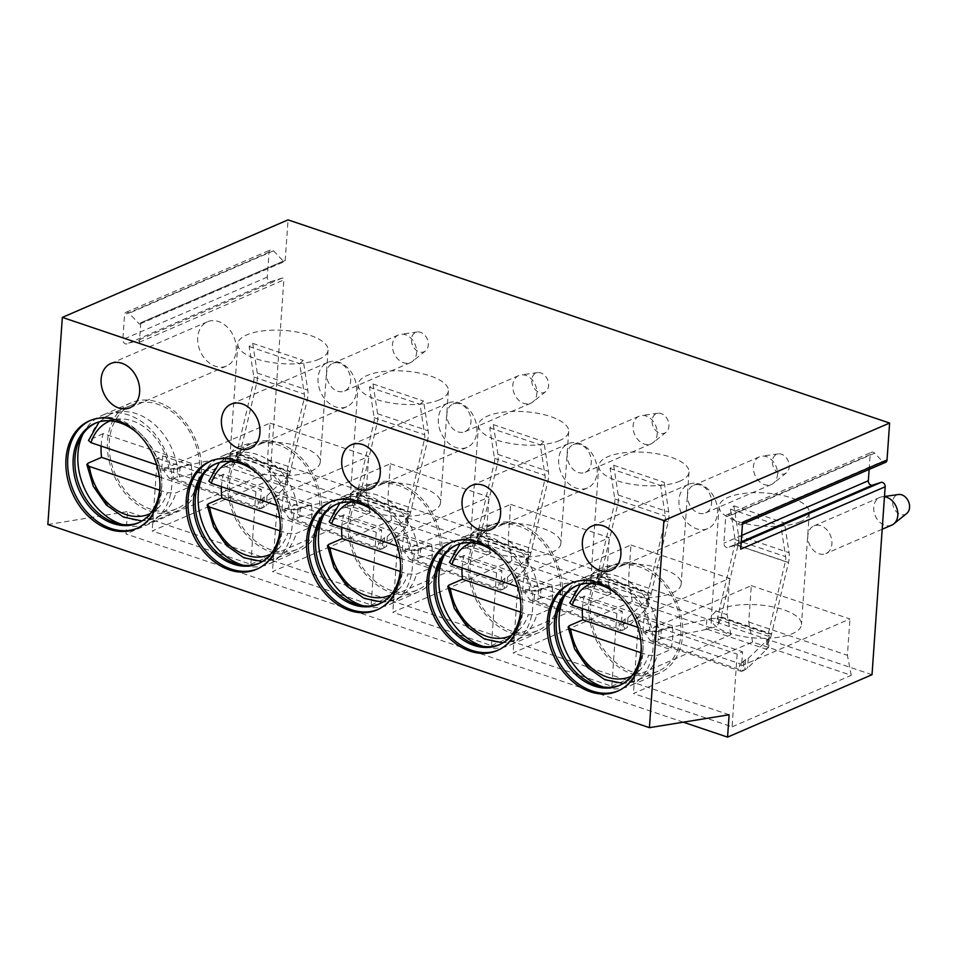 <?xml version="1.0" encoding="UTF-8"?>
<svg xmlns="http://www.w3.org/2000/svg" width="957" height="957" viewBox="0 0 957 957"><rect width="100%" height="100%" fill="white"/><g stroke="black" fill="none" stroke-linecap="round" stroke-linejoin="round"><path stroke-width="0.72" stroke-dasharray="4.79 3.59" d="M740.706 549.174A3.613 2.739 -113.4 0 0 736.579 544.808L728.014 547.536A3.613 2.739 66.6 0 1 723.887 543.169L725.717 517.019A3.613 2.739 66.6 0 1 727.164 514.675A3.613 2.739 66.6 0 1 730.251 515.572L738.05 523.826A3.613 2.739 -113.4 0 0 741.125 524.735A3.613 2.739 -113.4 0 0 742.584 522.39M885.584 462.327A3.613 2.739 66.6 0 1 882.498 461.418L738.05 523.826M869.135 469.432L870.164 454.611A3.613 2.739 66.6 0 1 871.624 452.266A3.613 2.739 66.6 0 1 874.698 453.163L882.498 461.418M872.018 674.721L270.448 471.55L283.846 279.899A1.507 1.136 -113.4 0 0 282.124 278.08L271.417 281.478A3.613 2.739 66.6 0 1 267.29 277.111L269.025 252.253A3.613 2.739 66.6 0 1 270.484 249.909A3.613 2.739 66.6 0 1 273.558 250.806L283.308 261.129A1.507 1.136 -113.4 0 0 285.198 260.519L288.045 219.871M337.642 391.198A15.073 11.424 -113.4 0 0 344.592 391.054A15.073 11.424 -113.4 0 0 350.406 376.974A15.073 11.424 -113.4 0 0 339.591 363.229A15.073 11.424 -113.4 0 0 332.641 363.373A15.073 11.424 -113.4 0 0 326.839 377.465A15.073 11.424 -113.4 0 0 337.642 391.198M457.96 431.834A15.073 11.424 -113.4 0 0 464.911 431.691A15.073 11.424 -113.4 0 0 470.712 417.599A15.073 11.424 -113.4 0 0 459.91 403.866A15.073 11.424 -113.4 0 0 452.96 404.01A15.073 11.424 -113.4 0 0 447.146 418.089A15.073 11.424 -113.4 0 0 457.96 431.834M578.267 472.459A15.073 11.424 -113.4 0 0 585.229 472.315A15.073 11.424 -113.4 0 0 591.031 458.236A15.073 11.424 -113.4 0 0 580.229 444.503A15.073 11.424 -113.4 0 0 573.267 444.646A15.073 11.424 -113.4 0 0 567.465 458.726A15.073 11.424 -113.4 0 0 578.267 472.459M698.586 513.096A15.073 11.424 -113.4 0 0 705.536 512.952A15.073 11.424 -113.4 0 0 711.35 498.872A15.073 11.424 -113.4 0 0 700.536 485.127A15.073 11.424 -113.4 0 0 693.586 485.271A15.073 11.424 -113.4 0 0 687.784 499.363A15.073 11.424 -113.4 0 0 698.586 513.096M818.905 553.732A15.073 11.424 -113.4 0 0 825.855 553.589A15.073 11.424 -113.4 0 0 831.657 539.497A15.073 11.424 -113.4 0 0 820.855 525.764A15.073 11.424 -113.4 0 0 813.905 525.907A15.073 11.424 -113.4 0 0 808.091 539.987A15.073 11.424 -113.4 0 0 818.905 553.732M729.126 714.759L127.556 511.588L125.989 533.958L270.448 471.55M47.85 524.508L127.556 511.588M683.31 722.176L125.989 533.958M250.83 564.307L370 512.82L271.345 479.505L152.163 530.991L250.83 564.307L255.914 491.599L261.321 489.254L260.448 501.851A12.058 6.496 -71.3 0 0 260.4 503.215L258.294 502.281L258.151 504.303L258.39 502.545L264.264 496.886L267.003 495.846L287.985 475.653A45.218 16.64 -176 0 1 229.991 456.07L163.755 470.581L169.042 478.153L173.145 478.249L261.979 508.251L259.909 508.837L258.151 504.303M371.137 604.944L490.319 553.457L391.652 520.13L272.482 571.616L371.137 604.944L376.221 532.236L381.64 529.891L380.766 542.475A12.058 6.496 -71.3 0 0 380.719 543.851L378.613 542.918L378.47 544.94L378.709 543.169L384.57 537.523L387.322 536.482L408.292 516.278A45.218 16.64 -176 0 1 350.31 496.695L284.073 511.205L289.361 518.778L293.452 518.885L382.286 548.887L380.228 549.474L378.47 544.94M491.455 645.568L610.626 594.082L511.971 560.766L392.801 612.253L491.455 645.568L496.539 572.86L501.958 570.528L501.073 583.112A12.058 6.496 -71.3 0 0 501.037 584.488L498.932 583.555L498.788 585.564L499.028 583.806L504.889 578.148L507.629 577.119L528.611 556.914A45.218 16.64 -176 0 1 470.629 537.332L404.392 551.842L409.68 559.414L413.771 559.522L502.604 589.512L500.547 590.098L498.788 585.564M611.774 686.205L730.945 634.718L632.29 601.403L513.108 652.889L611.774 686.205L616.858 613.497L622.265 611.152L621.392 623.749A12.058 6.496 -71.3 0 0 621.344 625.112L619.239 624.179L619.095 626.201L619.335 624.431L625.208 618.784L627.948 617.744L648.93 597.551A45.218 16.64 -176 0 1 590.936 577.968L524.699 592.479L529.987 600.051L534.09 600.147L622.923 630.149L620.854 630.735L619.095 626.201M732.081 726.841L851.263 675.355L752.597 642.027L633.426 693.514L732.081 726.841L737.165 654.133L742.584 651.789L741.711 664.373A12.058 6.496 -71.3 0 0 741.663 665.749L739.558 664.816L739.414 666.838L739.653 665.067L745.515 659.421L748.266 658.38L769.237 638.175A45.218 16.64 -176 0 1 711.254 618.593L645.018 633.103L650.305 640.676L654.397 640.783L743.23 670.785L741.173 671.359L739.414 666.838M140.751 322.94L139.387 342.307A1.507 1.136 -113.4 0 0 137.676 340.489L126.97 343.898A3.613 2.739 66.6 0 1 122.831 339.52L124.577 314.662A3.613 2.739 66.6 0 1 126.025 312.317A3.613 2.739 66.6 0 1 129.111 313.226L138.861 323.538A1.507 1.136 -113.4 0 0 140.751 322.94L285.198 260.519M271.345 479.505L267.493 459.468L270.03 423.114L161.745 469.899A12.058 6.496 -71.3 0 1 161.793 468.523L162.666 455.939L157.247 458.283L152.163 530.991M161.745 469.899L163.755 470.581M230.23 456.01L229.596 465.126C232.647 465.389 235.195 464.073 237.24 461.166A15.073 8.123 108.7 0 0 239.752 454.731L256.715 382.872A18.087 9.749 108.7 0 0 257.289 373.11L252.708 343.36L249.155 346.566L253.844 377.058A9.044 4.869 -71.3 0 1 253.557 381.951L236.463 454.3A9.044 4.869 -71.3 0 1 235.817 456.417L237.432 455.723L229.991 456.07A45.218 16.64 -176 0 1 230.003 455.735A45.218 16.64 -176 0 1 239.023 446.704A45.218 16.64 -176 0 1 289.947 444.036A45.218 16.64 -176 0 1 320.236 462.04A45.218 16.64 -176 0 1 311.216 471.083A45.218 16.64 -176 0 1 287.985 475.653L287.459 484.661L285.521 486.838L285.665 477.459M270.03 423.114L368.684 456.429L260.4 503.215M319.04 359.222A45.218 16.64 -176 0 1 268.116 361.89A45.218 16.64 -176 0 1 237.826 343.874A45.218 16.64 -176 0 1 246.846 334.842A45.218 16.64 -176 0 1 297.771 332.175A45.218 16.64 -176 0 1 328.048 350.19A45.218 16.64 -176 0 1 319.04 359.222M235.817 456.417L286.346 473.488L287.961 472.794L286.98 474.014L288.105 475.557M239.752 454.731L290.258 471.789L307.245 399.942A18.087 9.749 108.7 0 0 307.819 390.181L303.237 360.418L299.685 363.636L304.374 394.128A9.044 4.869 -71.3 0 1 304.087 399.009L287.004 471.37A9.044 4.869 -71.3 0 1 286.346 473.488M287.961 472.794L287.758 478.237A15.073 8.123 108.7 0 0 290.258 471.789M287.758 478.237L286.406 482.137L287.459 484.661M225.565 457.159L224.883 466.956L229.596 465.126M239.824 454.36L290.354 471.418M224.883 466.956L173.145 478.249L173.827 468.463M262.661 498.465L261.979 508.251L266.321 505.643L284.983 487.245M180.083 466.49L179.39 476.287M177.727 467.662L177.033 477.447M264.264 496.886L263.57 506.672M267.003 495.846L266.321 505.643M249.155 346.566L299.685 363.636M252.708 343.36L303.237 360.418M370 512.82L366.148 492.783L368.684 456.429M162.666 455.939L261.321 489.254M157.247 458.283L255.914 491.599M267.493 459.468L366.148 492.783M391.652 520.13L387.8 500.104L390.348 463.75L282.064 510.536A12.058 6.496 -71.3 0 1 282.1 509.16L282.985 496.575L277.566 498.92L272.482 571.616M282.064 510.536L284.073 511.205M350.549 496.647L349.903 505.751C352.954 506.026 355.502 504.71 357.547 501.803A15.073 8.123 108.7 0 0 360.059 495.367L377.022 423.508A18.087 9.749 108.7 0 0 377.596 413.747L373.027 383.984L369.474 387.202L374.163 417.695A9.044 4.869 -71.3 0 1 373.876 422.575L356.782 494.936A9.044 4.869 -71.3 0 1 356.124 497.054L357.739 496.36L350.31 496.695A45.218 16.64 -176 0 1 350.322 496.372A45.218 16.64 -176 0 1 359.342 487.328A45.218 16.64 -176 0 1 410.266 484.661A45.218 16.64 -176 0 1 440.543 502.676A45.218 16.64 -176 0 1 431.535 511.708A45.218 16.64 -176 0 1 408.292 516.278L407.778 525.297L386.64 546.268L382.286 548.887L382.979 539.09M390.348 463.75L489.003 497.066L380.719 543.851M439.347 399.859A45.218 16.64 -176 0 1 388.434 402.514A45.218 16.64 -176 0 1 358.145 384.511A45.218 16.64 -176 0 1 367.165 375.479A45.218 16.64 -176 0 1 418.077 372.811A45.218 16.64 -176 0 1 448.366 390.815A45.218 16.64 -176 0 1 439.347 399.859M356.124 497.054L406.665 514.124L408.28 513.419L407.287 514.651L408.412 516.182M360.059 495.367L410.577 512.426L427.564 440.567A18.087 9.749 108.7 0 0 428.138 430.806L423.556 401.055L420.003 404.273L424.693 434.765A9.044 4.869 -71.3 0 1 424.406 439.646L407.311 512.007A9.044 4.869 -71.3 0 1 406.665 514.124M408.28 513.419L408.065 518.861A15.073 8.123 108.7 0 0 410.577 512.426M408.065 518.861L406.725 522.761L407.778 525.297M345.884 497.796L345.202 507.581L349.903 505.751M300.39 507.126L299.708 516.912L297.352 518.084L293.452 518.885L294.134 509.088M345.202 507.581L299.708 516.912M298.034 508.299L297.352 518.084M384.57 537.523L383.889 547.308M387.322 536.482L386.64 546.268M405.983 518.096L405.301 527.881M360.143 494.984L410.673 512.055M373.027 383.984L423.556 401.055M369.474 387.202L420.003 404.273M490.319 553.457L486.467 533.42L489.003 497.066M282.985 496.575L381.64 529.891M277.566 498.92L376.221 532.236M387.8 500.104L486.467 533.42M511.971 560.766L508.119 540.729L510.655 504.375L402.371 551.16A12.058 6.496 -71.3 0 1 402.418 549.797L403.292 537.212L397.885 539.545L392.801 612.253M402.371 551.16L404.392 551.842M470.856 537.272L470.222 546.387C473.272 546.662 475.82 545.346 477.866 542.44A15.073 8.123 108.7 0 0 480.378 535.992L497.341 464.145A18.087 9.749 108.7 0 0 497.915 454.372L493.334 424.621L489.781 427.839L494.47 458.331A9.044 4.869 -71.3 0 1 494.183 463.212L477.1 535.573A9.044 4.869 -71.3 0 1 476.442 537.69L478.057 536.985L470.629 537.332A45.218 16.64 -176 0 1 470.641 536.997A45.218 16.64 -176 0 1 479.66 527.965A45.218 16.64 -176 0 1 530.573 525.297A45.218 16.64 -176 0 1 560.862 543.313A45.218 16.64 -176 0 1 551.842 552.345A45.218 16.64 -176 0 1 528.611 556.914L528.097 565.934L506.947 586.904L502.604 589.512L503.286 579.727M510.655 504.375L609.322 537.702L501.037 584.488M559.666 440.483A45.218 16.64 -176 0 1 508.741 443.151A45.218 16.64 -176 0 1 478.464 425.147A45.218 16.64 -176 0 1 487.472 416.104A45.218 16.64 -176 0 1 538.396 413.436A45.218 16.64 -176 0 1 568.685 431.451A45.218 16.64 -176 0 1 559.666 440.483M476.442 537.69L526.972 554.749L528.587 554.055L527.606 555.287L528.731 556.818M480.378 535.992L530.884 553.05L547.871 481.204A18.087 9.749 108.7 0 0 548.445 471.442L543.875 441.691L540.31 444.897L545.012 475.39A9.044 4.869 -71.3 0 1 544.724 480.27L527.63 552.632A9.044 4.869 -71.3 0 1 526.972 554.749M528.587 554.055L528.384 559.498A15.073 8.123 108.7 0 0 530.884 553.05M528.384 559.498L527.044 563.398L528.097 565.934M466.203 538.432L465.509 548.217L470.222 546.387M420.709 547.763L420.027 557.548L417.671 558.721L413.771 559.522L414.453 549.725M465.509 548.217L420.027 557.548M418.353 548.923L417.671 558.721M504.889 578.148L504.207 587.945M507.629 577.119L506.947 586.904M526.302 558.732L525.62 568.518M480.462 535.621L530.991 552.691M493.334 424.621L543.875 441.691M489.781 427.839L540.31 444.897M610.626 594.082L606.774 574.056L609.322 537.702M403.292 537.212L501.958 570.528M397.885 539.545L496.539 572.86M508.119 540.729L606.774 574.056M632.29 601.403L628.438 581.366L630.974 545.012L522.689 591.797A12.058 6.496 -71.3 0 1 522.737 590.421L523.611 577.837L518.192 580.181L513.108 652.889M522.689 591.797L524.699 592.479M591.175 577.908L590.541 587.024C593.591 587.287 596.139 585.971 598.185 583.064A15.073 8.123 108.7 0 0 600.697 576.628L617.66 504.77A18.087 9.749 108.7 0 0 618.234 495.008L613.652 465.258L610.099 468.463L614.789 498.956A9.044 4.869 -71.3 0 1 614.502 503.837L597.407 576.198A9.044 4.869 -71.3 0 1 596.761 578.315L598.376 577.621L590.936 577.968A45.218 16.64 -176 0 1 590.947 577.633A45.218 16.64 -176 0 1 599.967 568.602A45.218 16.64 -176 0 1 650.892 565.934A45.218 16.64 -176 0 1 681.181 583.937A45.218 16.64 -176 0 1 672.161 592.981A45.218 16.64 -176 0 1 648.93 597.551L648.403 606.559L627.266 627.541L622.923 630.149L623.605 620.363M630.974 545.012L729.629 578.327L621.344 625.112M679.984 481.12A45.218 16.64 -176 0 1 629.06 483.787A45.218 16.64 -176 0 1 598.771 465.772A45.218 16.64 -176 0 1 607.791 456.74A45.218 16.64 -176 0 1 658.715 454.073A45.218 16.64 -176 0 1 689.004 472.088A45.218 16.64 -176 0 1 679.984 481.12M596.761 578.315L647.291 595.386L648.906 594.692L647.925 595.912L649.049 597.455M600.697 576.628L651.203 593.687A15.073 8.123 108.7 0 1 648.69 600.135M648.906 594.692L648.702 600.135L647.351 604.034L648.403 606.559M586.509 579.057L585.828 588.854L590.541 587.024M541.028 588.388L540.334 598.185L537.99 599.345L534.09 600.147L534.772 590.361M585.828 588.854L540.334 598.185M538.671 589.56L537.99 599.345M625.208 618.784L624.514 628.57M627.948 617.744L627.266 627.541M646.609 599.357L645.927 609.142M651.215 593.687L668.189 521.84A18.087 9.749 108.7 0 0 668.764 512.079L664.182 482.316L660.629 485.534L665.318 516.026A9.044 4.869 -71.3 0 1 665.031 520.907L647.949 593.268A9.044 4.869 -71.3 0 1 647.291 595.386M600.769 576.258L651.31 593.316M613.652 465.258L664.182 482.316M610.099 468.463L660.629 485.534M730.945 634.718L727.093 614.681L729.629 578.327M523.611 577.837L622.265 611.152M518.192 580.181L616.858 613.497M628.438 581.366L727.093 614.681M752.597 642.027L748.745 622.002L751.293 585.648L643.008 632.433A12.058 6.496 -71.3 0 1 643.044 631.058L643.929 618.473L638.51 620.806L633.426 693.514M643.008 632.433L645.018 633.103M718.504 623.701A15.073 8.123 108.7 0 0 721.004 617.265L737.967 545.406A18.087 9.749 108.7 0 0 738.541 535.645L733.971 505.882L730.418 509.1L735.108 539.592A9.044 4.869 -71.3 0 1 734.82 544.473L717.726 616.834A9.044 4.869 -71.3 0 1 717.068 618.952L718.683 618.258L711.254 618.593A45.218 16.64 -176 0 1 711.266 618.258A45.218 16.64 -176 0 1 720.286 609.226A45.218 16.64 -176 0 1 771.21 606.559A45.218 16.64 -176 0 1 801.488 624.574A45.218 16.64 -176 0 1 792.48 633.606A45.218 16.64 -176 0 1 769.237 638.175L768.722 647.195L747.584 668.165L743.23 670.785L743.924 660.988M751.293 585.648L849.948 618.964L741.663 665.749M800.291 521.756A45.218 16.64 -176 0 1 749.379 524.412A45.218 16.64 -176 0 1 719.09 506.409A45.218 16.64 -176 0 1 728.11 497.377A45.218 16.64 -176 0 1 779.022 494.709A45.218 16.64 -176 0 1 809.311 512.713A45.218 16.64 -176 0 1 800.291 521.756M717.068 618.952L767.61 636.022L769.225 635.316L768.244 636.549L769.356 638.08M711.494 618.545L710.848 627.648C713.898 627.924 716.446 626.608 718.492 623.701L718.683 618.258M721.004 617.265L771.521 634.324L788.508 562.465A18.087 9.749 108.7 0 0 789.082 552.703L784.501 522.953L780.948 526.171L785.637 556.663A9.044 4.869 -71.3 0 1 785.35 561.544L768.256 633.905A9.044 4.869 -71.3 0 1 767.61 636.022M769.225 635.316L769.009 640.759A15.073 8.123 108.7 0 0 771.521 634.324M769.009 640.759L767.67 644.659L768.722 647.195M706.828 619.693L706.146 629.479L710.848 627.648M661.335 629.024L660.653 638.809L658.296 639.982L654.397 640.783L655.078 630.986M706.146 629.479L660.653 638.809M658.978 630.196L658.296 639.982M745.515 659.421L744.833 669.206M748.266 658.38L747.584 668.165M766.928 639.994L766.246 649.779M721.088 616.882L771.617 633.953M733.971 505.882L784.501 522.953M730.418 509.1L780.948 526.171M851.263 675.355L847.412 655.318L849.948 618.964M643.929 618.473L742.584 651.789M638.51 620.806L737.165 654.133M748.745 622.002L847.412 655.318M137.126 528.3A58.784 44.548 -113.4 0 0 138.035 527.917A58.784 44.548 -113.4 0 0 160.668 472.997A58.784 44.548 -113.4 0 0 118.524 419.417A58.784 44.548 66.6 0 0 91.394 419.979L89.587 420.769M90.496 420.386A58.784 44.548 66.6 0 1 91.394 419.979M159.975 484.601A54.262 41.127 -113.4 0 0 137.975 433.7M138.944 522.582A54.262 41.127 -113.4 0 0 139.854 522.211A54.262 41.127 -113.4 0 0 160.752 471.514A54.262 41.127 -113.4 0 0 121.85 422.061A54.262 41.127 66.6 0 0 96.801 422.575L94.994 423.353M95.903 422.982A54.262 41.127 66.6 0 1 96.801 422.575M83.092 433.82A58.784 44.548 66.6 0 1 84.742 430.758A58.784 44.548 66.6 0 1 101.55 415.601A58.784 44.548 66.6 0 1 128.681 415.039A58.784 44.548 -113.4 0 1 170.825 468.607A58.784 44.548 -113.4 0 1 148.179 523.539A58.784 44.548 -113.4 0 1 125.63 525.381A58.784 44.548 -113.4 0 1 122.257 524.484M131.121 402.825A58.784 44.548 66.6 0 0 108.476 457.745A58.784 44.548 66.6 0 0 150.632 511.313A58.784 44.548 -113.4 0 0 177.751 510.751A58.784 44.548 -113.4 0 0 200.396 455.831A58.784 44.548 -113.4 0 0 158.252 402.263A58.784 44.548 66.6 0 0 131.121 402.825L101.55 415.601M132.018 404.895A56.523 42.838 66.6 0 0 110.246 457.709A56.523 42.838 66.6 0 0 150.775 509.22A56.523 42.838 -113.4 0 0 176.854 508.681A56.523 42.838 -113.4 0 0 198.625 455.867A56.523 42.838 -113.4 0 0 158.108 404.356A56.523 42.838 66.6 0 0 132.018 404.895L110.354 414.261A56.523 42.838 66.6 0 1 136.432 413.723A56.523 42.838 -113.4 0 1 177.547 469.109L191.089 463.26A56.523 42.838 -113.4 0 1 189.426 487.029L175.885 492.879L167.319 492.759L159.616 490.163M159.352 476.873L189.426 487.029M191.089 463.26L103.2 433.569A56.523 42.838 -113.4 0 0 101.131 446.082M156.685 464.839L168.982 468.99L177.547 469.109M103.2 433.569L88.511 440.435M236.223 350.418A24.116 18.279 -113.4 0 0 227.347 327.162A24.116 18.279 -113.4 0 0 207.406 321.779A24.116 18.279 -113.4 0 0 197.728 337.414A24.116 18.279 -113.4 0 0 206.604 360.657A24.116 18.279 -113.4 0 0 226.534 366.053A24.116 18.279 -113.4 0 0 236.223 350.418M257.433 568.925A58.784 44.548 -113.4 0 0 258.342 568.554A58.784 44.548 -113.4 0 0 280.987 513.634A58.784 44.548 -113.4 0 0 238.843 460.054A58.784 44.548 66.6 0 0 211.712 460.616L209.906 461.394M210.815 461.023A58.784 44.548 66.6 0 1 211.712 460.616M280.281 525.237A54.262 41.127 -113.4 0 0 258.294 474.325M259.251 563.218A54.262 41.127 -113.4 0 0 260.16 562.836A54.262 41.127 -113.4 0 0 281.059 512.139A54.262 41.127 -113.4 0 0 242.157 462.686A54.262 41.127 66.6 0 0 217.119 463.212L215.313 463.989M216.222 463.607A54.262 41.127 66.6 0 1 217.119 463.212M203.41 474.457A58.784 44.548 66.6 0 1 205.061 471.394A58.784 44.548 66.6 0 1 221.868 456.226A58.784 44.548 66.6 0 1 248.987 455.664A58.784 44.548 -113.4 0 1 291.143 509.244A58.784 44.548 -113.4 0 1 268.498 564.163A58.784 44.548 -113.4 0 1 245.949 566.006A58.784 44.548 -113.4 0 1 242.576 565.12M251.44 443.45A58.784 44.548 66.6 0 0 228.795 498.37A58.784 44.548 66.6 0 0 270.939 551.95A58.784 44.548 -113.4 0 0 298.07 551.388A58.784 44.548 -113.4 0 0 320.715 496.468A58.784 44.548 -113.4 0 0 278.571 442.888A58.784 44.548 66.6 0 0 251.44 443.45L221.868 456.226M252.337 445.531A56.523 42.838 66.6 0 0 230.565 498.334A56.523 42.838 66.6 0 0 271.082 549.856A56.523 42.838 -113.4 0 0 297.172 549.318A56.523 42.838 -113.4 0 0 318.944 496.504A56.523 42.838 -113.4 0 0 278.415 444.993A56.523 42.838 66.6 0 0 252.337 445.531L230.673 454.886A56.523 42.838 66.6 0 1 256.751 454.348A56.523 42.838 -113.4 0 1 297.866 509.734L311.408 503.884A56.523 42.838 -113.4 0 1 309.745 527.654L296.203 533.504L287.626 533.396L279.934 530.8M279.671 517.498L309.745 527.654M311.408 503.884L223.519 474.205A56.523 42.838 -113.4 0 0 221.45 486.718M277.004 505.475L289.289 509.626L297.866 509.734M223.519 474.205L208.829 481.06M356.542 391.054A24.116 18.279 -113.4 0 0 347.654 367.799A24.116 18.279 -113.4 0 0 327.725 362.404A24.116 18.279 -113.4 0 0 318.035 378.051A24.116 18.279 -113.4 0 0 326.911 401.294A24.116 18.279 -113.4 0 0 346.853 406.689A24.116 18.279 -113.4 0 0 356.542 391.054M377.752 609.561A58.784 44.548 -113.4 0 0 378.661 609.178A58.784 44.548 -113.4 0 0 401.306 554.259A58.784 44.548 -113.4 0 0 359.162 500.69A58.784 44.548 66.6 0 0 332.031 501.253L330.225 502.03M331.134 501.647A58.784 44.548 66.6 0 1 332.031 501.253M400.6 565.874A54.262 41.127 -113.4 0 0 378.601 514.962M379.57 603.843A54.262 41.127 -113.4 0 0 380.479 603.472A54.262 41.127 -113.4 0 0 401.378 552.775A54.262 41.127 -113.4 0 0 362.476 503.322A54.262 41.127 66.6 0 0 337.438 503.837L335.632 504.626M336.541 504.243A54.262 41.127 66.6 0 1 337.438 503.837M323.717 515.081A58.784 44.548 66.6 0 1 325.38 512.019A58.784 44.548 66.6 0 1 342.175 496.862A58.784 44.548 66.6 0 1 369.306 496.3A58.784 44.548 -113.4 0 1 411.45 549.88A58.784 44.548 -113.4 0 1 388.805 604.8A58.784 44.548 -113.4 0 1 366.256 606.642A58.784 44.548 -113.4 0 1 362.894 605.757M371.759 484.086A58.784 44.548 66.6 0 0 349.114 539.006A58.784 44.548 66.6 0 0 391.257 592.586A58.784 44.548 -113.4 0 0 418.388 592.024A58.784 44.548 -113.4 0 0 441.021 537.104A58.784 44.548 -113.4 0 0 398.878 483.524A58.784 44.548 66.6 0 0 371.759 484.086L342.175 496.862M372.656 486.168A56.523 42.838 66.6 0 0 350.884 538.97A56.523 42.838 66.6 0 0 391.401 590.481A56.523 42.838 -113.4 0 0 417.491 589.943A56.523 42.838 -113.4 0 0 439.263 537.14A56.523 42.838 -113.4 0 0 398.734 485.618A56.523 42.838 66.6 0 0 372.656 486.168L350.98 495.523A56.523 42.838 66.6 0 1 377.07 494.984A56.523 42.838 -113.4 0 1 418.173 550.371L431.715 544.521A56.523 42.838 -113.4 0 1 430.052 568.291L416.51 574.14L407.945 574.033L400.253 571.425M399.99 558.134L430.052 568.291M431.715 544.521L343.826 514.842A56.523 42.838 -113.4 0 0 341.769 527.343M397.311 546.1L409.608 550.263L418.173 550.371M343.826 514.842L329.148 521.697M476.849 431.679A24.116 18.279 -113.4 0 0 467.973 408.436A24.116 18.279 -113.4 0 0 448.043 403.041A24.116 18.279 -113.4 0 0 438.354 418.676A24.116 18.279 -113.4 0 0 447.23 441.931A24.116 18.279 -113.4 0 0 467.172 447.326A24.116 18.279 -113.4 0 0 476.849 431.679M498.071 650.198A58.784 44.548 -113.4 0 0 498.98 649.815A58.784 44.548 -113.4 0 0 521.613 594.895A58.784 44.548 -113.4 0 0 479.469 541.315A58.784 44.548 66.6 0 0 452.338 541.877L450.544 542.667M451.441 542.284A58.784 44.548 66.6 0 1 452.338 541.877M520.919 606.499A54.262 41.127 -113.4 0 0 498.92 555.598M499.889 644.48A54.262 41.127 -113.4 0 0 500.798 644.109A54.262 41.127 -113.4 0 0 521.697 593.412A54.262 41.127 -113.4 0 0 482.795 543.959A54.262 41.127 66.6 0 0 457.745 544.473L455.939 545.251M456.848 544.88A54.262 41.127 66.6 0 1 457.745 544.473M444.036 555.718A58.784 44.548 66.6 0 1 445.699 552.656A58.784 44.548 66.6 0 1 462.494 537.499A58.784 44.548 66.6 0 1 489.625 536.937A58.784 44.548 -113.4 0 1 531.769 590.505A58.784 44.548 -113.4 0 1 509.124 645.437A58.784 44.548 -113.4 0 1 486.575 647.279A58.784 44.548 -113.4 0 1 483.201 646.382M492.065 524.723A58.784 44.548 66.6 0 0 469.432 579.643A58.784 44.548 66.6 0 0 511.576 633.211A58.784 44.548 -113.4 0 0 538.695 632.649A58.784 44.548 -113.4 0 0 561.34 577.729A58.784 44.548 -113.4 0 0 519.196 524.161A58.784 44.548 66.6 0 0 492.065 524.723L462.494 537.499M492.963 526.793A56.523 42.838 66.6 0 0 471.191 579.607A56.523 42.838 66.6 0 0 511.72 631.118A56.523 42.838 -113.4 0 0 537.798 630.579A56.523 42.838 -113.4 0 0 559.57 577.765A56.523 42.838 -113.4 0 0 519.053 526.254A56.523 42.838 66.6 0 0 492.963 526.793L471.299 536.159A56.523 42.838 66.6 0 1 497.389 535.609A56.523 42.838 -113.4 0 1 538.492 591.007L552.033 585.158A56.523 42.838 -113.4 0 1 550.371 608.927L536.829 614.777L528.264 614.657L520.56 612.061M520.297 598.771L550.371 608.927M552.033 585.158L464.145 555.467A56.523 42.838 -113.4 0 0 462.075 567.98M517.629 586.737L529.927 590.888L538.492 591.007M464.145 555.467L449.455 562.333M597.168 472.315A24.116 18.279 -113.4 0 0 588.292 449.06A24.116 18.279 -113.4 0 0 568.35 443.677A24.116 18.279 -113.4 0 0 558.673 459.312A24.116 18.279 -113.4 0 0 567.549 482.555A24.116 18.279 -113.4 0 0 587.478 487.95A24.116 18.279 -113.4 0 0 597.168 472.315M618.378 690.822A58.784 44.548 -113.4 0 0 619.287 690.452A58.784 44.548 -113.4 0 0 641.932 635.532A58.784 44.548 -113.4 0 0 599.788 581.952A58.784 44.548 66.6 0 0 572.657 582.514L570.851 583.292M571.76 582.921A58.784 44.548 66.6 0 1 572.657 582.514M641.226 647.135A54.262 41.127 -113.4 0 0 619.239 596.223M620.196 685.116A54.262 41.127 -113.4 0 0 621.105 684.734A54.262 41.127 -113.4 0 0 642.003 634.036A54.262 41.127 -113.4 0 0 603.101 584.583A54.262 41.127 66.6 0 0 578.064 585.11L576.258 585.887M577.167 585.505A54.262 41.127 66.6 0 1 578.064 585.11M564.355 596.355A58.784 44.548 66.6 0 1 566.006 593.292A58.784 44.548 66.6 0 1 582.813 578.124A58.784 44.548 66.6 0 1 609.944 577.561A58.784 44.548 -113.4 0 1 652.088 631.142A58.784 44.548 -113.4 0 1 629.443 686.061A58.784 44.548 -113.4 0 1 606.894 687.904A58.784 44.548 -113.4 0 1 603.52 687.018M612.384 565.348A58.784 44.548 66.6 0 0 589.739 620.268A58.784 44.548 66.6 0 0 631.883 673.848A58.784 44.548 -113.4 0 0 659.014 673.285A58.784 44.548 -113.4 0 0 681.659 618.366A58.784 44.548 -113.4 0 0 639.515 564.786A58.784 44.548 66.6 0 0 612.384 565.348L582.813 578.124M613.281 567.429A56.523 42.838 66.6 0 0 591.51 620.232A56.523 42.838 66.6 0 0 632.039 671.754A56.523 42.838 -113.4 0 0 658.117 671.216A56.523 42.838 -113.4 0 0 679.889 618.401A56.523 42.838 -113.4 0 0 639.372 566.891A56.523 42.838 66.6 0 0 613.281 567.429L591.617 576.784A56.523 42.838 66.6 0 1 617.696 576.246A56.523 42.838 -113.4 0 1 658.811 631.632L672.352 625.782A56.523 42.838 -113.4 0 1 670.69 649.552L657.148 655.401L648.571 655.294L640.879 652.698M640.616 639.396L670.69 649.552M672.352 625.782L584.464 596.103A56.523 42.838 -113.4 0 0 582.394 608.604M637.948 627.373L650.234 631.524L658.811 631.632M584.464 596.103L569.774 602.958M717.487 512.952A24.116 18.279 -113.4 0 0 708.599 489.697A24.116 18.279 -113.4 0 0 688.669 484.302A24.116 18.279 -113.4 0 0 678.98 499.949A24.116 18.279 -113.4 0 0 687.868 523.192A24.116 18.279 -113.4 0 0 707.797 528.587A24.116 18.279 -113.4 0 0 717.487 512.952M398.531 334.914A15.073 11.424 66.6 0 0 392.729 348.994A15.073 11.424 66.6 0 0 403.531 362.727A15.073 11.424 -113.4 0 0 410.493 362.583A15.073 11.424 -113.4 0 0 412.515 361.363A15.073 11.424 -113.4 0 0 415.96 347.008A15.073 11.424 -113.4 0 0 405.493 334.759A15.073 11.424 66.6 0 0 400.804 334.268A15.073 11.424 66.6 0 0 398.531 334.914L332.641 363.373M425.47 350.944A10.551 7.991 -113.4 0 1 419.19 351.901A10.551 7.991 66.6 0 1 411.474 341.23A10.551 7.991 66.6 0 1 417.276 331.983A10.551 7.991 66.6 0 1 420.554 332.318A10.551 7.991 -113.4 0 1 427.887 340.895A10.551 7.991 -113.4 0 1 425.47 350.944L412.515 361.363M518.85 375.539A15.073 11.424 66.6 0 0 513.048 389.619A15.073 11.424 66.6 0 0 523.85 403.364A15.073 11.424 -113.4 0 0 530.812 403.22A15.073 11.424 -113.4 0 0 532.822 402A15.073 11.424 -113.4 0 0 536.279 387.633A15.073 11.424 -113.4 0 0 525.8 375.395A15.073 11.424 66.6 0 0 521.122 374.905A15.073 11.424 66.6 0 0 518.85 375.539L452.96 404.01M545.789 391.569A10.551 7.991 -113.4 0 1 539.509 392.526A10.551 7.991 66.6 0 1 531.793 381.867A10.551 7.991 66.6 0 1 537.595 372.608A10.551 7.991 66.6 0 1 540.872 372.955A10.551 7.991 -113.4 0 1 548.205 381.52A10.551 7.991 -113.4 0 1 545.789 391.569L532.822 402M639.168 416.175A15.073 11.424 66.6 0 0 633.355 430.255A15.073 11.424 66.6 0 0 644.169 443.988A15.073 11.424 -113.4 0 0 651.119 443.845A15.073 11.424 -113.4 0 0 653.141 442.624A15.073 11.424 -113.4 0 0 656.598 428.269A15.073 11.424 -113.4 0 0 646.119 416.032A15.073 11.424 66.6 0 0 641.441 415.541A15.073 11.424 66.6 0 0 639.168 416.175L573.267 444.646M666.108 432.205A10.551 7.991 -113.4 0 1 659.816 433.162A10.551 7.991 66.6 0 1 652.112 422.492A10.551 7.991 66.6 0 1 657.914 413.245A10.551 7.991 66.6 0 1 661.191 413.591A10.551 7.991 -113.4 0 1 668.524 422.157A10.551 7.991 -113.4 0 1 666.108 432.205L653.141 442.624M759.475 456.812A15.073 11.424 66.6 0 0 753.673 470.892A15.073 11.424 66.6 0 0 764.476 484.625A15.073 11.424 -113.4 0 0 771.438 484.481A15.073 11.424 -113.4 0 0 773.459 483.261A15.073 11.424 -113.4 0 0 776.905 468.906A15.073 11.424 -113.4 0 0 766.437 456.656A15.073 11.424 66.6 0 0 761.748 456.166A15.073 11.424 66.6 0 0 759.475 456.812L693.586 485.271M786.415 472.842A10.551 7.991 -113.4 0 1 780.134 473.799A10.551 7.991 66.6 0 1 772.431 463.128A10.551 7.991 66.6 0 1 778.22 453.881A10.551 7.991 66.6 0 1 781.498 454.216A10.551 7.991 -113.4 0 1 788.831 462.793A10.551 7.991 -113.4 0 1 786.415 472.842L773.459 483.261M884.483 496.468L882.067 496.803A15.073 11.424 66.6 0 0 879.794 497.437A15.073 11.424 66.6 0 0 873.992 511.517A15.073 11.424 66.6 0 0 884.794 525.261A15.073 11.424 -113.4 0 0 891.757 525.118M882.067 496.803A15.073 11.424 66.6 0 1 884.459 496.779M906.734 513.466A10.551 7.991 -113.4 0 1 900.453 514.423A10.551 7.991 66.6 0 1 892.737 503.765A10.551 7.991 66.6 0 1 898.539 494.506M741.663 535.489L723.887 543.169M870.164 454.611L725.717 517.019M741.22 541.829L728.014 547.536M741.149 542.834L736.579 544.808M874.698 453.163L730.251 515.572M139.387 342.307L283.846 279.899M282.124 278.08L137.676 340.489M271.417 281.478L126.97 343.898M267.29 277.111L122.831 339.52M269.025 252.253L124.577 314.662M273.558 250.806L129.111 313.226M283.308 261.129L138.861 323.538M161.793 468.523L260.448 501.851M237.432 455.723L237.24 461.166M225.888 466.693L285.521 486.838M236.463 454.3L287.004 471.37M253.557 381.951L304.087 399.009M253.844 377.058L304.374 394.128M257.289 373.11L307.819 390.181M256.715 382.872L307.245 399.942M282.1 509.16L380.766 542.475M357.739 496.36L357.547 501.803M346.207 507.33L405.84 527.463M377.022 423.508L427.564 440.567M377.596 413.747L428.138 430.806M374.163 417.695L424.693 434.765M373.876 422.575L424.406 439.646M356.782 494.936L407.311 512.007M402.418 549.797L501.073 583.112M478.057 536.985L477.866 542.44M466.526 547.966L526.147 568.099M497.341 464.145L547.871 481.204M497.915 454.372L548.445 471.442M494.47 458.331L545.012 475.39M494.183 463.212L544.724 480.27M477.1 535.573L527.63 552.632M522.737 590.421L621.392 623.749M598.376 577.621L598.185 583.064M586.832 588.591L646.465 608.736M617.66 504.77L668.189 521.84M618.234 495.008L668.764 512.079M614.789 498.956L665.318 516.026M614.502 503.837L665.031 520.907M597.407 576.198L647.949 593.268M643.044 631.058L741.711 664.373M707.151 629.227L766.784 649.36M737.967 545.406L788.508 562.465M738.541 535.645L789.082 552.703M735.108 539.592L785.637 556.663M734.82 544.473L785.35 561.544M717.726 616.834L768.256 633.905M87.996 463.2A56.523 42.838 66.6 0 0 129.099 518.586A56.523 42.838 -113.4 0 0 155.19 518.036A56.523 42.838 -113.4 0 0 175.885 492.879M89.659 439.43A56.523 42.838 66.6 0 1 110.354 414.261L99.193 421.893M168.982 468.99A50.494 38.268 -113.4 0 0 110.378 420.853M150.416 513.502A50.494 38.268 -113.4 0 0 167.319 492.759M208.315 503.825A56.523 42.838 66.6 0 0 249.418 559.211A56.523 42.838 -113.4 0 0 275.508 558.673A56.523 42.838 -113.4 0 0 296.203 533.504M209.978 480.055A56.523 42.838 66.6 0 1 230.673 454.886L219.5 462.518M289.289 509.626A50.494 38.268 -113.4 0 0 230.697 461.477M270.723 554.139A50.494 38.268 -113.4 0 0 287.626 533.396M328.622 544.461A56.523 42.838 66.6 0 0 369.737 599.848A56.523 42.838 -113.4 0 0 395.815 599.309A56.523 42.838 -113.4 0 0 416.51 574.14M330.285 520.692A56.523 42.838 66.6 0 1 350.98 495.523L339.819 503.155M409.608 550.263A50.494 38.268 -113.4 0 0 351.016 502.114M391.042 594.764A50.494 38.268 -113.4 0 0 407.945 574.033M448.941 585.098A56.523 42.838 66.6 0 0 490.056 640.484A56.523 42.838 -113.4 0 0 516.134 639.934A56.523 42.838 -113.4 0 0 536.829 614.777M450.603 561.316A56.523 42.838 66.6 0 1 471.299 536.159L460.138 543.791M529.927 590.888A50.494 38.268 -113.4 0 0 471.322 542.751M511.361 635.4A50.494 38.268 -113.4 0 0 528.264 614.657M569.259 625.722A56.523 42.838 66.6 0 0 610.363 681.109A56.523 42.838 -113.4 0 0 636.453 680.571A56.523 42.838 -113.4 0 0 657.148 655.401M570.922 601.953A56.523 42.838 66.6 0 1 591.617 576.784L580.444 584.416M650.234 631.524A50.494 38.268 -113.4 0 0 591.641 583.375M631.68 676.037A50.494 38.268 -113.4 0 0 648.571 655.294M741.125 524.735L742.453 524.161M727.164 514.675L871.624 452.266M126.025 312.317L270.484 249.909M140.141 323.909L284.6 261.5M169.042 478.153L259.909 508.837M237.826 343.874L230.003 455.735M328.048 350.19L320.236 462.04M286.98 474.014L286.406 482.137M289.361 518.778L380.228 549.462M358.145 384.511L350.322 496.372M448.366 390.815L440.543 502.676M406.725 522.761L407.287 514.651M409.68 559.414L500.547 590.098M478.464 425.147L470.641 536.997M568.685 431.451L560.862 543.313M527.044 563.398L527.606 555.287M529.987 600.051L620.854 630.735M598.771 465.772L590.947 577.633M689.004 472.088L681.181 583.937M647.351 604.034L647.925 595.912M650.305 640.676L741.173 671.359M719.09 506.409L711.266 618.258M809.311 512.713L801.488 624.574M767.67 644.659L768.244 636.549M138.035 527.917L136.229 528.695M139.854 522.211L138.047 522.989M81.297 436.571L84.742 430.758M119.027 523.91L125.63 525.381M177.751 510.751L148.179 523.539M176.854 508.681L155.19 518.036L141.983 520.943M207.406 321.779L110.809 363.516M226.534 366.053L129.937 407.79M258.342 568.554L256.536 569.331M260.16 562.836L258.354 563.625M201.604 477.196L205.061 471.394M239.346 564.546L245.949 566.006M298.07 551.388L268.498 564.163M297.172 549.318L275.508 558.673L262.302 561.58M327.725 362.404L231.115 404.141M346.853 406.689L250.255 448.426M378.661 609.178L376.855 609.968M380.479 603.472L378.673 604.25M321.923 517.833L325.38 512.019M359.665 605.171L366.256 606.642M418.388 592.024L388.805 604.8M417.491 589.943L395.815 599.309L382.609 602.204M448.043 403.041L351.434 444.778M467.172 447.326L370.562 489.063M498.98 649.815L497.173 650.593M500.798 644.109L498.992 644.886M442.242 558.469L445.699 552.656M479.971 645.808L486.575 647.279M538.695 632.649L509.124 645.437M537.798 630.579L516.134 639.934L502.927 642.841M568.35 443.677L471.753 485.414M587.478 487.95L490.881 529.688M619.287 690.452L617.48 691.229M621.105 684.734L619.299 685.523M562.56 599.094L566.006 593.292M600.29 686.444L606.894 687.904M659.014 673.285L629.443 686.061M658.117 671.216L636.453 680.571L623.246 683.477M688.669 484.302L592.06 526.039M707.797 528.587L611.2 570.324M410.493 362.583L344.592 391.054M417.276 331.983L400.804 334.268M530.812 403.22L464.911 431.691M537.595 372.608L521.122 374.905M651.119 443.845L585.229 472.315M657.914 413.245L641.441 415.541M771.438 484.481L705.536 512.952M778.22 453.881L761.748 456.166M882.187 529.245L825.855 553.589M879.794 497.437L813.905 525.907"/><path stroke-width="1.44" d="M727.559 737.129L729.126 714.759L649.42 727.667L663.907 520.548L889.615 423.042L887.031 459.982L742.584 522.39L740.706 549.174L885.165 486.766L872.018 674.721L727.559 737.129L683.31 722.176M887.031 459.982A3.613 2.739 66.6 0 1 885.584 462.327L742.453 524.161M885.165 486.766A3.613 2.739 66.6 0 0 881.038 482.4L872.473 485.127A3.613 2.739 66.6 0 1 868.334 480.761L869.135 469.432M889.615 423.042L288.045 219.871L62.337 317.389L47.85 524.508L649.42 727.667M663.907 520.548L62.337 317.389M109.098 529.257A58.784 44.548 -113.4 0 0 136.229 528.695A58.784 44.548 -113.4 0 0 158.862 473.775A58.784 44.548 -113.4 0 0 116.718 420.207A58.784 44.548 -113.4 0 0 89.587 420.769A58.784 44.548 -113.4 0 0 66.954 475.689A58.784 44.548 -113.4 0 0 109.098 529.257M139.614 392.155A24.116 18.279 -113.4 0 0 130.738 368.9A24.116 18.279 -113.4 0 0 110.809 363.516A24.116 18.279 -113.4 0 0 101.119 379.151A24.116 18.279 -113.4 0 0 109.995 402.395A24.116 18.279 -113.4 0 0 129.937 407.79A24.116 18.279 -113.4 0 0 139.614 392.155M229.405 569.894A58.784 44.548 -113.4 0 0 256.536 569.331A58.784 44.548 -113.4 0 0 279.181 514.411A58.784 44.548 -113.4 0 0 237.037 460.831A58.784 44.548 -113.4 0 0 209.906 461.394A58.784 44.548 -113.4 0 0 187.261 516.313A58.784 44.548 -113.4 0 0 229.405 569.894M259.933 432.791A24.116 18.279 -113.4 0 0 251.057 409.536A24.116 18.279 -113.4 0 0 231.115 404.141A24.116 18.279 -113.4 0 0 221.438 419.788A24.116 18.279 -113.4 0 0 230.314 443.031A24.116 18.279 -113.4 0 0 250.255 448.426A24.116 18.279 -113.4 0 0 259.933 432.791M349.724 610.53A58.784 44.548 -113.4 0 0 376.855 609.968A58.784 44.548 -113.4 0 0 399.5 555.048A58.784 44.548 -113.4 0 0 357.356 501.468A58.784 44.548 -113.4 0 0 330.225 502.03A58.784 44.548 -113.4 0 0 307.58 556.95A58.784 44.548 -113.4 0 0 349.724 610.53M380.252 473.416A24.116 18.279 -113.4 0 0 371.376 450.173A24.116 18.279 -113.4 0 0 351.434 444.778A24.116 18.279 -113.4 0 0 341.745 460.413A24.116 18.279 -113.4 0 0 350.633 483.668A24.116 18.279 -113.4 0 0 370.562 489.063A24.116 18.279 -113.4 0 0 380.252 473.416M470.043 651.155A58.784 44.548 -113.4 0 0 497.173 650.593A58.784 44.548 -113.4 0 0 519.807 595.673A58.784 44.548 -113.4 0 0 477.663 542.105A58.784 44.548 -113.4 0 0 450.544 542.667A58.784 44.548 -113.4 0 0 427.899 597.587A58.784 44.548 -113.4 0 0 470.043 651.155M500.571 514.053A24.116 18.279 -113.4 0 0 491.683 490.797A24.116 18.279 -113.4 0 0 471.753 485.414A24.116 18.279 -113.4 0 0 462.064 501.049A24.116 18.279 -113.4 0 0 470.94 524.292A24.116 18.279 -113.4 0 0 490.881 529.688A24.116 18.279 -113.4 0 0 500.571 514.053M590.361 691.791A58.784 44.548 -113.4 0 0 617.48 691.229A58.784 44.548 -113.4 0 0 640.125 636.309A58.784 44.548 -113.4 0 0 597.981 582.729A58.784 44.548 -113.4 0 0 570.851 583.292A58.784 44.548 -113.4 0 0 548.205 638.211A58.784 44.548 -113.4 0 0 590.361 691.791M620.878 554.689A24.116 18.279 -113.4 0 0 612.002 531.434A24.116 18.279 -113.4 0 0 592.06 526.039A24.116 18.279 -113.4 0 0 582.382 541.686A24.116 18.279 -113.4 0 0 591.259 564.929A24.116 18.279 -113.4 0 0 611.2 570.324A24.116 18.279 -113.4 0 0 620.878 554.689M90.496 420.386A58.784 44.548 66.6 0 0 68.868 475.533A58.784 44.548 66.6 0 0 110.904 528.479A58.784 44.548 -113.4 0 0 137.126 528.3M159.975 484.601A54.262 41.127 -113.4 0 1 138.047 522.989A54.262 41.127 -113.4 0 1 112.998 523.503A54.262 41.127 66.6 0 1 74.096 474.05A54.262 41.127 66.6 0 1 94.994 423.353A54.262 41.127 66.6 0 1 120.044 422.838A54.262 41.127 -113.4 0 1 137.975 433.7M95.903 422.982A54.262 41.127 66.6 0 0 81.297 436.571A54.262 41.127 66.6 0 0 114.804 522.725A54.262 41.127 -113.4 0 0 119.027 523.91A54.262 41.127 -113.4 0 0 138.944 522.582M122.257 524.484A58.784 44.548 -113.4 0 1 121.049 524.101A58.784 44.548 66.6 0 1 83.092 433.82M101.131 446.082A56.523 42.838 -113.4 0 0 101.538 457.338L159.352 476.873M159.616 490.163L89.348 466.43L86.824 464.54L87.996 463.2L101.538 457.338M99.193 421.893L88.511 440.435L90.999 442.66L156.685 464.839M210.815 461.023A58.784 44.548 66.6 0 0 189.187 516.17A58.784 44.548 66.6 0 0 231.211 569.116A58.784 44.548 -113.4 0 0 257.433 568.925M280.281 525.237A54.262 41.127 -113.4 0 1 258.354 563.625A54.262 41.127 -113.4 0 1 233.317 564.14A54.262 41.127 66.6 0 1 194.415 514.687A54.262 41.127 66.6 0 1 215.313 463.989A54.262 41.127 66.6 0 1 240.351 463.463A54.262 41.127 -113.4 0 1 258.294 474.325M216.222 463.607A54.262 41.127 66.6 0 0 201.604 477.196A54.262 41.127 66.6 0 0 235.123 563.362A54.262 41.127 -113.4 0 0 239.346 564.546A54.262 41.127 -113.4 0 0 259.251 563.218M242.576 565.12A58.784 44.548 -113.4 0 1 241.367 564.726A58.784 44.548 66.6 0 1 203.41 474.457M221.45 486.718A56.523 42.838 -113.4 0 0 221.857 497.975L279.671 517.498M279.934 530.8L209.655 507.066L207.143 505.176L208.315 503.825L221.857 497.975M219.5 462.518L208.829 481.06L211.318 483.297L277.004 505.475M331.134 501.647A58.784 44.548 66.6 0 0 309.506 556.795A58.784 44.548 66.6 0 0 351.53 609.753A58.784 44.548 -113.4 0 0 377.752 609.561M400.6 565.874A54.262 41.127 -113.4 0 1 378.673 604.25A54.262 41.127 -113.4 0 1 353.635 604.776A54.262 41.127 66.6 0 1 314.733 555.311A54.262 41.127 66.6 0 1 335.632 504.626A54.262 41.127 66.6 0 1 360.669 504.1A54.262 41.127 -113.4 0 1 378.601 514.962M336.541 504.243A54.262 41.127 66.6 0 0 321.923 517.833A54.262 41.127 66.6 0 0 355.442 603.987A54.262 41.127 -113.4 0 0 359.665 605.171A54.262 41.127 -113.4 0 0 379.57 603.843M362.894 605.757A58.784 44.548 -113.4 0 1 361.686 605.362A58.784 44.548 66.6 0 1 323.717 515.081M341.769 527.343A56.523 42.838 -113.4 0 0 342.163 538.612L399.99 558.134M400.253 571.425L329.974 547.691L327.45 545.801L328.622 544.461L342.163 538.612M339.819 503.155L329.148 521.697L331.636 523.922L397.311 546.1M451.441 542.284A58.784 44.548 66.6 0 0 429.813 597.431A58.784 44.548 66.6 0 0 471.849 650.377A58.784 44.548 -113.4 0 0 498.071 650.198M520.919 606.499A54.262 41.127 -113.4 0 1 498.992 644.886A54.262 41.127 -113.4 0 1 473.942 645.401A54.262 41.127 66.6 0 1 435.04 595.948A54.262 41.127 66.6 0 1 455.939 545.251A54.262 41.127 66.6 0 1 480.988 544.736A54.262 41.127 -113.4 0 1 498.92 555.598M456.848 544.88A54.262 41.127 66.6 0 0 442.242 558.469A54.262 41.127 66.6 0 0 475.749 644.623A54.262 41.127 -113.4 0 0 479.971 645.808A54.262 41.127 -113.4 0 0 499.889 644.48M483.201 646.382A58.784 44.548 -113.4 0 1 481.993 645.999A58.784 44.548 66.6 0 1 444.036 555.718M462.075 567.98A56.523 42.838 -113.4 0 0 462.482 579.236L520.297 598.771M520.56 612.061L450.292 588.328L447.768 586.438L448.941 585.098L462.482 579.236M460.138 543.791L449.455 562.333L451.955 564.558L517.629 586.737M571.76 582.921A58.784 44.548 66.6 0 0 550.131 638.068A58.784 44.548 66.6 0 0 592.156 691.014A58.784 44.548 -113.4 0 0 618.378 690.822M641.226 647.135A54.262 41.127 -113.4 0 1 619.299 685.523A54.262 41.127 -113.4 0 1 594.261 686.037A54.262 41.127 66.6 0 1 555.359 636.584A54.262 41.127 66.6 0 1 576.258 585.887A54.262 41.127 66.6 0 1 601.295 585.361A54.262 41.127 -113.4 0 1 619.239 596.223M577.167 585.505A54.262 41.127 66.6 0 0 562.56 599.094A54.262 41.127 66.6 0 0 596.067 685.26A54.262 41.127 -113.4 0 0 600.29 686.444A54.262 41.127 -113.4 0 0 620.196 685.116M603.52 687.018A58.784 44.548 -113.4 0 1 602.312 686.624A58.784 44.548 66.6 0 1 564.355 596.355M582.394 608.604A56.523 42.838 -113.4 0 0 582.801 619.873L640.616 639.396M640.879 652.698L570.599 628.964L568.087 627.074L569.259 625.722L582.801 619.873M580.444 584.416L569.774 602.958L572.262 605.195L637.948 627.373M882.187 529.245L891.757 525.118A15.073 11.424 -113.4 0 0 893.778 523.898A15.073 11.424 -113.4 0 0 897.223 509.531A15.073 11.424 -113.4 0 0 886.756 497.293A15.073 11.424 66.6 0 0 884.459 496.779M884.483 496.468L898.539 494.506A10.551 7.991 66.6 0 1 901.817 494.853A10.551 7.991 -113.4 0 1 909.15 503.418A10.551 7.991 -113.4 0 1 906.734 513.466L893.778 523.898M868.334 480.761L741.663 535.489M872.473 485.127L741.22 541.829M881.038 482.4L741.149 542.834M110.378 420.853A50.494 38.268 -113.4 0 0 90.999 442.66M89.348 466.43A50.494 38.268 -113.4 0 0 150.416 513.502M230.697 461.477A50.494 38.268 -113.4 0 0 211.318 483.297M209.655 507.066A50.494 38.268 -113.4 0 0 270.723 554.139M351.016 502.114A50.494 38.268 -113.4 0 0 331.636 523.922M329.974 547.691A50.494 38.268 -113.4 0 0 391.042 594.764M471.322 542.751A50.494 38.268 -113.4 0 0 451.955 564.558M450.292 588.328A50.494 38.268 -113.4 0 0 511.361 635.4M591.641 583.375A50.494 38.268 -113.4 0 0 572.262 605.195M570.599 628.964A50.494 38.268 -113.4 0 0 631.68 676.037M86.824 464.54L93.343 486.443L106.323 504.997L123.501 517.115L141.983 520.943M207.143 505.176L213.662 527.068L226.63 545.634L243.82 557.752L262.302 561.58M327.45 545.801L333.981 567.704L346.948 586.27L364.127 598.376L382.609 602.204M447.768 586.438L454.288 608.341L467.267 626.895L484.445 639.013L502.927 642.841M568.087 627.074L574.607 648.966L587.574 667.531L604.764 679.649L623.246 683.477"/></g></svg>
